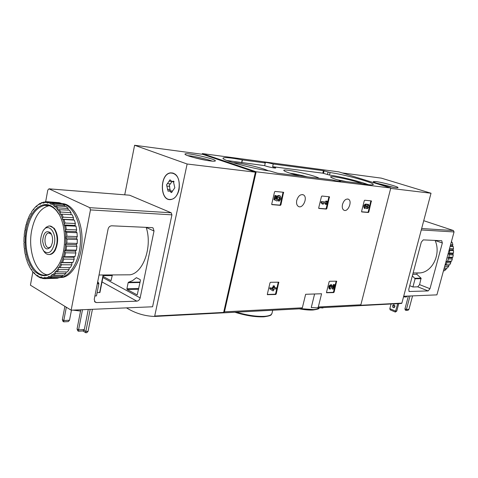 <?xml version="1.0" encoding="UTF-8"?>
<svg xmlns="http://www.w3.org/2000/svg" width="478" height="478" viewBox="0 0 478 478"><rect width="100%" height="100%" fill="white"/><g stroke="black" fill="none" stroke-linecap="round" stroke-linejoin="round"><path stroke-width="0.72" d="M326.725 292.817L326.51 292.315L329.121 281.793L329.593 281.273L336.637 281.184L334.134 292.07L333.674 292.59L326.57 292.745M361.786 211.957L361.589 211.413L364.272 200.73L364.732 200.24L371.382 200.909L368.831 212.005L368.383 212.495L361.697 211.927M314.596 293.988L311.268 307.545L317.517 307.88L318.306 306.99L321.58 293.749L305.639 294.293L302.347 307.814L301.552 308.716L223.567 312.839M202.194 154.269L202.337 153.575L338.848 171.883L390.783 188.003L360.86 304.797L359.91 305.651L317.44 307.892M390.783 188.003L256.172 171.793L224.457 311.829L223.196 312.839M342.511 204.381C341.931 207.201 342.379 209.125 343.861 210.165C347.847 212.716 352.68 201.244 348.462 199.236C345.911 198.531 343.927 200.246 342.511 204.381M296.772 200.288C296.199 203.21 296.724 205.247 298.344 206.4C302.819 209.352 308.179 197.259 303.446 194.887C300.531 194.008 298.302 195.813 296.772 200.288M272.012 204.668L271.737 204.052L274.527 191.977L275.077 191.427L283.562 192.287L280.939 204.805L280.401 205.349L271.874 204.62M318.934 208.48L318.701 207.894L321.443 196.554L321.939 196.034L329.438 196.793L326.844 208.563L326.355 209.083L318.82 208.438M267.602 294.759L267.333 294.215L270.004 282.851L270.53 282.289L278.77 282.187L276.224 293.928L275.704 294.49L267.387 294.657M320.158 307.766L322.973 307.94L323.062 307.587M322.297 307.975L322.387 307.623M359.127 183.158L339.5 180.768L340.545 181.359C339.607 181.598 336.787 181.102 332.085 179.865L277.545 173.215L269.927 171.01C253.083 168.895 221.2 160.094 223.041 158.152C224.098 157.083 230.498 157.656 242.244 159.879L265.266 162.95L264.501 162.478C265.559 162.251 268.475 162.759 273.249 164.008L323.403 170.676L330.113 172.552C344.393 174.47 374.483 182.757 373.246 184.514C372.709 185.285 368.06 184.843 359.307 183.188L359.127 183.158M202.337 153.575L256.172 171.793M339.338 181.413L339.5 180.768M273.249 164.008L272.633 166.685L275.74 167.933C275.914 168.549 267.25 166.768 264.651 165.651L265.266 162.95M272.633 166.685L322.799 173.179L329.503 175.067C339.846 176.46 359.862 181.407 368.269 184.651M226.823 160.506L264.651 165.651M268.152 170.76C263.049 167.951 238.928 162.395 233.073 162.687M362.33 183.749C354.288 180.29 327.376 174.697 330.901 177.254C332.055 178.115 335.532 179.358 341.334 180.989M319.065 178.276C315.145 175.163 279.773 167.533 284.117 170.766C286.029 172.056 291.287 173.783 299.897 175.94M307.139 176.824C300.656 175.062 294.908 173.843 289.889 173.161M346.526 181.622L337.092 179.746M283.054 192.21L280.305 204.572L279.761 205.122L271.755 204.465M277.079 201.047L273.96 199.631L277.079 201.047L277.688 199.649C277.497 197.82 278.1 196.924 279.493 196.966C280.305 198.065 280.084 199.117 278.823 200.127L279.092 201.208L278.459 200.981L278.19 199.894L278.823 200.127M279.015 196.864C279.63 198.029 279.355 199.039 278.19 199.894M275.997 199.195C276.368 196.422 277.491 195.215 279.385 195.562L279.54 195.621M273.96 199.631L274.934 195.448L276.392 195.753L275.633 199.015L276.643 199.499C276.971 196.691 278.094 195.454 280.018 195.789C281.417 197.539 281.106 199.35 279.092 201.208M274.934 195.448L275.567 195.675L274.599 199.864M276.392 195.753L275.567 195.675M370.874 200.85L368.215 211.796L367.767 212.28L361.595 211.778M365.276 207.452L365.658 205.277L366.166 205.211L366.309 206.61L366.949 206.663L368.084 205.385L367.044 208.707L366.429 208.498L366.686 207.47L367.301 207.679M364.541 208.336L365.21 208.551L365.473 207.518M365.742 205.223L365.778 206.048L366.399 206.257M366.309 206.61L365.694 206.4L365.778 206.048M367.666 205.403L366.686 207.47M366.787 204.309L368.203 204.291M364.887 208.45C363.931 206.197 364.517 204.781 366.644 204.208L367.104 204.763L368.472 204.381C369.458 206.263 368.986 207.703 367.044 208.707M364.272 208.241C363.316 205.988 363.901 204.572 366.023 204.004L366.375 204.118M328.93 196.721L326.217 208.342L325.727 208.862L318.707 208.289M322.369 204.046L320.947 202.714L322.369 204.046L323.403 204.136L322.614 203.025L326.014 203.323L325.769 204.339L326.486 204.405L327.245 201.28L326.528 201.214L326.283 202.23L321.843 201.83L321.575 202.929M325.769 204.339L325.142 204.124L325.351 203.264M320.947 202.714L321.216 201.608L325.649 202.015L325.9 200.999L327.245 201.28M325.9 200.999L326.528 201.214M325.649 202.015L326.283 202.23M321.216 201.608L321.843 201.83M336.154 281.16L333.536 291.813L333.076 292.327L326.492 292.542M330.161 287.995L330.256 288.079C329.826 286.836 330.196 286.107 331.35 285.892L332.706 289.1L333.632 289.076L334.72 284.727L334.044 284.739L333.226 288.025L331.828 284.93C329.659 285.336 328.972 286.704 329.772 289.035L330.262 289.172L330.513 288.15M330.937 285.844L331.565 286.167M332.706 289.1L332.108 288.843L330.967 285.91M332.825 286.985L333.447 284.482L334.72 284.727M333.447 284.482L334.044 284.739M329.432 288.885L329.175 288.778C328.374 286.442 329.061 285.079 331.23 284.673L331.577 284.822M278.292 282.151L275.615 293.653L275.095 294.209L267.316 294.46M272.729 290.779L269.717 288.766L272.729 290.779L273.512 290.755L273.942 288.957L275.955 288.903L276.218 287.804L274.199 287.858L274.623 286.047L273.84 286.065L273.41 287.876L272.568 287.893L272.305 288.999L273.153 288.975L272.986 289.68L270.59 287.941L270.327 289.047M274.27 287.559L276.218 287.804M272.305 288.999L271.701 288.718L271.958 287.619L272.801 287.595L273.231 285.79L274.623 286.047M273.231 285.79L273.84 286.065M272.801 287.595L273.41 287.876M271.958 287.619L272.568 287.893M269.717 288.766L269.98 287.666L270.59 287.941M124.728 194.803L134.599 145.264L187.131 164.008L154.615 316.454C144.637 316.119 135.268 313.263 126.491 307.874M187.131 164.008L255.383 172.188L202.791 154.352L134.599 145.264M210.272 160.937C213.493 161.331 215.184 161.313 215.351 160.889C216.426 159.06 184.843 151.986 184.998 154.101C184.084 155.236 201.136 159.861 210.272 160.937M255.383 172.188L223.644 312.433L223.244 312.839L154.657 316.448M179.095 189.491C177.625 195.365 174.888 198.717 170.903 199.541C159.538 201.561 159.455 173.4 170.813 172.845C177.398 173.729 180.158 179.28 179.095 189.491M170.503 199.583L169.905 199.416M172.14 173.036L172.755 172.982M206.442 160.351L193.369 157.429M212.34 161.152C206.95 159.049 193.459 156.025 187.651 155.637M54.349 243.858C51.994 252.259 48.487 254.672 43.833 251.093C39.871 245.1 39.602 238.408 43.02 231.017C47.925 222.151 56.876 232.021 54.349 243.858M52.347 242.788L50.985 246.624C46.844 250.914 44.066 249.104 42.656 241.193C43.408 232.882 45.996 230.043 50.411 232.672C52.329 235.188 52.974 238.558 52.347 242.788M43.97 229.709L46.127 227.259L48.589 226.1C53.972 224.762 58.609 235.056 56.673 244.372C55.424 250.131 53.118 253.489 49.748 254.451C47.949 254.786 46.294 254.141 44.783 252.521L43.378 250.556M51.056 246.493L49.276 247.604C43.988 248.99 43.367 233.599 48.678 232.953L51.403 234.196M173.371 173.347C182.53 176.018 180.331 198.914 170.897 199.38C159.676 201.363 159.598 173.562 170.807 173.012L173.371 173.347M167.479 183.612L169.971 179.812L172.116 181.646L173.269 181.072L174.829 187.758L171.417 192.616L169.236 190.758L168.131 191.308L166.559 184.902L167.408 183.612L170.425 183.875L171.919 181.646M171.118 199.511L170.515 199.416M172.737 173.15L173.353 173.167M172.283 191.003L169.636 190.788M170.299 183.875L169.373 185.165L170.15 190.836M62.355 319.615L62.988 321.383L63.711 321.843L63.801 320.529L62.355 319.615L64.888 306.344M71.449 310.18L69.513 320.23L68.282 321.598L63.711 321.843M69.513 320.23L63.801 320.529L66.34 307.235M77.066 328.948L77.711 330.752L78.464 331.23L78.571 329.904L77.066 328.948L80.8 309.792M88.257 309.475L84.319 329.545L83.058 330.937L78.464 331.23M84.319 329.545L78.571 329.904L82.509 309.72M108.082 229.099L94.232 299.353L94.967 302.054L96.496 302.574L136.833 301.158C138.489 300.907 139.6 299.826 140.156 297.896L154.018 231.011L153.109 227.994L152.028 227.624L111.685 225.801C109.868 225.927 108.673 227.026 108.082 229.099M97.094 292.709L99.794 292.416M97.727 281.614L98.874 283.705L96.466 295.888L94.907 295.93M103.206 275.191L102.155 274.993M125.093 274.838L130.004 274.808C143.322 272.968 152.596 246.624 146.214 227.468L154.018 231.011M45.667 201.716L47.782 190.101L49.007 188.852L89.774 207.673L90.462 209.914L71.156 310.192L30.431 285.187L32.851 271.94M48.929 188.822L129.616 195.209L171.22 212.794L171.925 214.849L152.584 306.78L71.156 310.192M128.474 282.247L132.484 280.676L136.397 277.676L140.162 279.57L140.43 280.419L137.192 294.926L127.178 289.554L126.915 288.718L128.146 282.695L128.474 282.247L140.09 282.08M112.396 274.922L111.01 280.694L103.099 276.457M92.421 309.302L88.083 331.296L86.847 332.664L85.723 332.736L82.891 330.949M90.181 309.397L85.843 331.439L83.775 330.137M85.723 332.736L85.843 331.439L88.083 331.296M72.937 310.12L80.549 311.053M61.71 203.598C72.262 203.425 81.738 219.044 82.025 238.211C82.437 257.361 73.516 275.179 62.941 277.348L59.625 277.622M33.161 209.597L33.711 209.776L33.848 208.761L36.316 206.245L36.842 206.604L37.069 205.624L39.74 203.885L40.218 204.405L40.54 203.503L43.337 202.6L43.755 203.275L44.161 202.469L46.993 202.451L47.346 203.258L47.818 202.57L50.608 203.449L50.877 204.363L51.409 203.831L54.068 205.582L54.241 206.586L54.815 206.221L57.258 208.808L57.33 209.866L57.928 209.681L60.073 213.039L60.037 214.114L60.646 214.114L62.421 218.135L62.277 219.199L62.875 219.396L64.213 223.955L63.968 224.971L64.536 225.353L65.39 230.312L65.05 231.238L65.57 231.8L65.761 243.774L65.259 244.443L65.629 245.298L64.936 250.436L64.381 250.95L64.655 251.906L63.466 256.764L62.875 257.098L63.054 258.126L61.411 262.547L60.802 262.691L60.873 263.76L58.836 267.602L58.226 267.549L58.191 268.624L55.83 271.767L55.239 271.528L55.101 272.574L52.49 274.928L51.941 274.509L51.702 275.489L48.935 276.995L48.439 276.415L48.117 277.3L45.273 277.915L44.848 277.192L44.442 277.963L41.622 277.682L41.275 276.84L40.809 277.473L38.085 276.32L37.828 275.388L37.314 275.86L34.769 273.888L34.607 272.89L34.01 273.141L31.769 270.464L31.703 269.437L31.142 269.568L29.164 266.168L29.2 265.141L28.638 265.093L27.031 261.137L27.162 260.128L26.619 259.913L25.424 255.509L25.645 254.559L25.137 254.171L24.372 249.45L24.683 248.578L24.217 248.04L23.918 243.135L24.3 242.37L23.9 241.689L24.067 236.735L24.509 236.096L24.181 235.296L24.814 230.432L25.31 229.936L25.059 229.04L26.135 224.403L26.666 224.062L26.511 223.095L28.005 218.816L28.561 218.643L28.495 217.633L30.365 213.833L30.927 213.833L31.59 211.808L33.269 209.466L33.753 209.489M33.848 208.761L36.453 205.952L36.985 205.988M37.069 205.624L39.913 203.443L40.558 203.479M40.54 203.503L41.467 202.69L44.687 202.086M44.161 202.469L45.165 201.752L47.292 201.734L57.599 202.553M51.409 203.831L52.538 203.371L62.803 204.04L64.811 205.343L54.54 204.686L54.068 205.582M52.538 203.371L54.54 204.686M54.815 206.221L55.986 205.916L66.269 206.562L68.109 208.486L57.826 207.864L57.258 208.808M55.986 205.916L57.826 207.864M57.928 209.681L69.418 210.153L71.037 212.65L60.736 212.065L60.073 213.039M59.129 209.543L60.736 212.065M60.646 214.114L72.154 214.718L73.493 217.711L63.186 217.179L62.421 218.135M61.853 214.156L63.186 217.179M62.875 219.396L74.383 220.119L75.393 223.513L65.074 223.041L64.213 223.955M64.064 219.611L65.074 223.041M64.536 225.353L65.695 225.741L76.02 226.184L76.671 229.876L66.34 229.464L65.39 230.312M65.695 225.741L66.34 229.464M65.57 231.8L66.687 232.344L77.018 232.72L77.281 236.586L66.944 236.246L65.91 236.986M66.687 232.344L66.944 236.246M65.94 238.522L66.992 239.209L77.328 239.514L77.197 243.422L66.86 243.159L65.761 243.774M66.992 239.209L66.86 243.159M65.629 245.298L66.609 246.11L76.946 246.343L76.42 250.167L66.089 249.97L64.936 250.436M66.609 246.11L66.089 249.97M64.655 251.906L65.552 252.808L75.883 252.976L74.986 256.59L63.466 256.764M65.552 252.808L64.655 256.465M63.054 258.126L63.849 259.094L74.18 259.196L72.943 262.482L61.411 262.547M63.849 259.094L62.618 262.422M60.873 263.76L61.572 264.764L71.897 264.8L70.356 267.662L58.836 267.602M61.572 264.764L60.037 267.65M58.191 268.624L58.788 269.628L69.107 269.622L67.32 271.958L55.83 271.767M58.788 269.628L57.013 271.988M55.101 272.574L55.597 273.547L65.904 273.5L63.938 275.244L53.638 275.316L52.49 274.928M55.597 273.547L53.638 275.316M51.702 275.489L52.114 276.404L62.409 276.326L60.318 277.443L50.029 277.533L48.935 276.995M52.114 276.404L50.029 277.533M48.117 277.3L48.439 278.124L57.814 278.268L46.306 278.584L45.273 277.915M48.439 278.124L46.306 278.584M44.442 277.963L44.699 278.674L55.107 278.298M44.699 278.674L42.572 278.465L41.622 277.682M40.809 277.473L41 278.053L42.064 278.047M41 278.053L38.951 277.186L38.085 276.32M37.314 275.86L37.457 276.302L38.079 276.296M37.457 276.302L34.769 273.888M34.058 273.195L34.703 273.476M34.177 273.476L31.769 270.464M31.142 269.568L31.721 269.688M39.913 203.443L39.74 203.885M43.564 202.015L43.337 202.6M47.292 201.734L46.993 202.451M26.003 230.312C29.463 208.462 45.649 196.864 56.267 210.32C66.251 221.481 67.5 250.024 58.555 265.039C50.734 276.959 42.548 278.829 33.992 270.656C26.29 260.606 23.625 247.156 26.003 230.312M57.444 266.879C54.396 271.283 50.985 273.93 47.208 274.82C33.568 278.543 22.442 253.071 26.989 230.527C29.977 216.05 35.772 207.679 44.382 205.421C48.828 204.757 52.921 206.61 56.649 210.965L58.931 214.204M47.191 274.82C35.492 272.783 27.802 250.197 31.632 230.701C34.625 216.283 40.433 207.954 49.061 205.707L49.138 205.695M49.873 226.052L54.223 228.287C58.441 234.883 58.752 242.25 55.143 250.388C53.405 253.268 51.379 254.655 49.067 254.541M61.327 203.556C71.652 204.387 80.519 220.352 80.501 239.197C80.597 258.036 71.778 275.214 61.411 277.36L58.86 277.658M61.441 203.951L61.25 203.299L59.141 202.654L48.893 201.973L50.991 202.63L61.25 203.299M65.014 206.484L64.811 205.343M68.217 210.081L68.109 208.486M70.971 214.658L71.037 212.65M74.383 220.119L73.218 219.743L73.493 217.711M76.02 226.184L74.921 225.449L75.393 223.513M77.018 232.72L76.008 231.651L76.671 229.876M77.328 239.514L76.45 238.146L77.281 236.586M76.946 246.343L76.229 244.712L77.197 243.422M75.883 252.976L75.345 251.141L76.42 250.167M74.18 259.196L73.839 257.224L74.986 256.59M71.897 264.8L71.76 262.757L72.943 262.482M69.107 269.622L69.173 267.656M65.904 273.5L66.113 271.958M62.409 276.326L62.672 275.256M58.716 278.029L58.931 277.455M47.818 202.57L48.893 201.973M50.991 202.63L50.608 203.449M60.802 262.691L71.76 262.757M62.875 257.098L73.839 257.224M64.381 250.95L75.345 251.141M65.259 244.443L76.229 244.712M65.486 237.805L76.45 238.146M65.05 231.238L76.008 231.651M63.968 224.971L74.921 225.449M62.277 219.199L73.218 219.743M401.568 303.44L360.125 305.627L401.873 303.13L431.019 193.231L381.36 178.145L342.236 172.928M390.687 188.398L431.019 193.231M375.875 181.562L373.354 181.586C372.332 182.727 398.341 189.103 398.025 187.627C398.748 186.784 382.352 182.303 375.875 181.562M388.267 186.295L382.573 184.902M394.171 187.46L376.825 183.205M406.019 310.389L406.414 309.487L408.965 309.326L408.063 310.258L406.019 310.389L405.296 310.085L404.962 308.878L406.414 309.487L410.01 295.996M408.373 296.061L404.962 308.878M408.965 309.326L412.556 295.888M409.724 285.707L412.92 286.973L415.107 278.776L412.347 275.848M413.117 272.956L420.341 272.908L417.127 273.069L416.804 274.276L412.753 274.312M412.92 286.973L417.754 286.836L419.594 284.643L421.058 278.184L416.804 274.276M442.347 242.997L429.979 288.712L428.139 290.929L409.096 291.49L408.75 289.387L421.315 242.119L423.245 239.884L441.714 240.721L442.347 242.997L435.117 240.494C441.146 253.645 432.805 271.582 420.341 272.908M423.735 220.699L453.401 230.527L454.052 231.944L436.91 294.866L403.695 296.258M398.742 303.59L396.758 311.088L395.718 311.154L389.821 308.645L390.156 309.846L395.336 312.056L397.702 303.644M394.882 306.745L393.956 307.713C392.904 307.671 392.438 307.019 392.558 305.765L393.49 304.797C394.535 304.839 395.001 305.49 394.882 306.745M389.821 308.645L391.04 303.996M394.159 304.892L393.603 305.705L394.332 307.557M396.758 311.088L395.336 312.056M403.563 296.76C405.422 297.113 406.461 297.107 406.67 296.754L406.838 296.127M452.809 257.26L453.264 254.899L449.332 254.81L448.878 257.182L447.886 257.785L448.406 258.927L452.331 258.986L452.051 257.857L452.809 257.26L448.878 257.182M453.264 254.899L452.815 253.89L453.467 253.095L449.541 252.993L449.631 250.568L453.556 250.681L452.965 249.833L453.485 248.871L449.541 248.512M453.467 253.095L453.556 250.681M453.485 248.871L453.204 246.481L450.127 246.367M453.204 246.481L452.493 245.817L452.857 244.718L450.599 244.628M452.857 244.718L452.224 242.43L451.208 242.382M443.883 269.275L446.153 269.275L444.504 270.727L443.488 270.727M444.654 266.455L448.723 266.294L447.312 268.062L444.217 268.056M448.723 266.294L448.812 265.027L449.679 264.86L445.741 264.836L446.87 262.792L450.802 262.828L450.7 261.609L451.531 261.221L447.599 261.173L448.406 258.927M449.679 264.86L450.802 262.828M451.531 261.221L452.331 258.986M452.224 242.43L451.423 241.97L451.644 241.354M446.153 269.275L446.44 268.062M443.542 271.086L443.614 270.727M445.741 264.836L445.066 264.937M447.599 261.173L446.53 261.562L446.87 262.792M449.541 252.993L448.651 253.788L449.332 254.81M449.123 250.042L449.631 250.568M452.051 257.857L447.886 257.785M450.7 261.609L446.53 261.562M448.812 265.027L445.048 265.003M452.493 245.817L450.3 245.734M452.965 249.833L449.212 249.719M452.815 253.89L448.651 253.788M360.86 304.797L318.306 306.99M302.347 307.814L224.457 311.829M301.528 308.722L313.389 309.577C316.149 309.415 318.001 308.937 318.945 308.137M299.336 308.836C304.665 309.78 309.135 310.162 312.749 309.977M236.347 312.152C246.941 315.265 256.256 316.669 264.286 316.358C268.959 316.036 271.528 315.032 271.994 313.347L272.729 310.24M234.931 312.23C245.692 315.57 255.258 317.087 263.629 316.789M329.503 175.067L330.113 172.552M327.436 174.584L328.045 172.074M323.504 173.341L324.108 170.837M322.799 173.179L323.403 170.676M241.832 162.699L242.454 159.915M241.623 162.663L242.244 159.879M283.084 192.652L283.723 192.873M280.305 204.572L280.939 204.805M279.761 205.122L280.401 205.349M370.88 201.232L371.502 201.435M368.215 211.796L368.831 212.005M367.767 212.28L368.383 212.495M367.773 205.361L368.221 205.51M328.948 197.133L329.575 197.348M326.217 208.342L326.844 208.563M325.727 208.862L326.355 209.083M336.136 281.405L336.733 281.656M333.536 291.813L334.134 292.07M333.076 292.327L333.674 292.59M278.28 282.414L278.889 282.689M275.615 293.653L276.224 293.928M275.095 294.209L275.704 294.49M223.644 312.433L155.009 316.018M171.351 181.413L169.104 181.192M173.873 181.383L172.851 181.281M172.074 192.06L170.622 191.935M170.234 189.569L167.414 189.318M169.78 186.354L166.965 186.097M96.496 302.574L94.447 301.379M136.833 301.158L102.011 281.942M90.462 209.914L171.925 214.849M49.007 188.852L129.616 195.209M89.774 207.673L171.22 212.794M140.156 297.896L102.884 277.563M103.26 275.657L112.264 275.591M127.178 289.554L138.596 289.298M126.915 288.718L138.769 288.467M128.146 282.695L139.994 282.516M136.23 277.772L136.702 277.766M98.737 282.952L97.458 282.97M98.874 283.705L97.309 283.729M103.075 275.197L99.621 292.644M360.627 305.281L401.873 303.13M419.594 284.643L429.979 288.712M417.754 286.836L428.139 290.929M408.953 291.377L409.485 291.586M454.052 231.944L421.279 229.954M453.401 230.527L421.656 228.532M414.976 278.274L421.058 278.184M415.107 278.776L421.19 278.68M301.552 308.716L223.644 312.821M360.077 305.633L317.517 307.88M319.065 308.137C319.382 308.752 317.362 309.374 313 310.007C309.272 310.198 304.689 309.81 299.252 308.842M271.994 313.347C270.769 314.554 273.195 315.498 263.892 316.818C255.395 317.141 245.716 315.611 234.859 312.23M347.715 198.985L348.462 199.236M302.52 194.564L303.446 194.887M329.175 288.778L329.772 289.035M223.316 312.827L154.687 316.442M170.813 172.845L172.349 173.006M43.833 251.093L44.783 252.521M49.748 254.451L50.339 254.457M51.271 234.035L50.411 232.672M48.678 232.953L49.694 232.989M170.897 199.38L171.536 199.428M170.425 183.875L167.605 183.606M174.082 181.837L172.116 181.646M170.228 183.881L167.408 183.612M130.004 274.808L99.03 275.011M153.109 227.994L152.398 227.677M103.356 275.179L99.914 292.548M47.537 278.369L57.814 278.268M56.649 210.965L56.267 210.32M44.382 205.421L49.061 205.707M61.411 277.36L62.941 277.348"/></g></svg>
